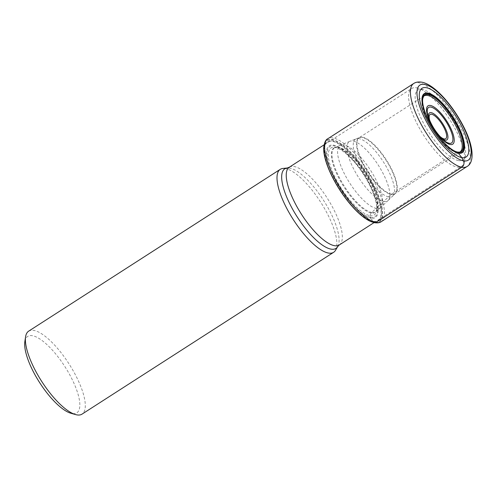 <?xml version="1.0" encoding="UTF-8"?>
<svg xmlns="http://www.w3.org/2000/svg" width="497" height="497" viewBox="0 0 497 497"><rect width="100%" height="100%" fill="white"/><g stroke="black" fill="none" stroke-linecap="round" stroke-linejoin="round"><path stroke-width="0.37" stroke-dasharray="2.48 1.86" d="M371.377 221.761A48.489 15.947 -122.7 0 0 374.204 222.606L374.011 222.526A48.308 15.885 57.3 0 0 373.564 185.058A48.308 15.885 57.3 0 0 332.058 139.831A48.308 15.885 -122.7 0 0 323.684 148.603M460.278 151.728A33.262 10.94 57.3 0 1 460.048 151.889A33.262 10.94 57.3 0 1 456.501 152.386L391.524 194.178L371.203 212.927L369.861 215.661L370.756 218.195A42.649 14.028 -122.7 0 1 334.114 178.268A42.649 14.028 -122.7 0 1 333.717 145.186A42.649 14.028 57.3 0 1 370.358 185.114A42.649 14.028 57.3 0 1 370.756 218.195L374.011 222.526A48.308 15.885 -122.7 0 1 370.501 221.395M323.709 147.652A48.489 15.947 -122.7 0 1 332.089 139.601A48.489 15.947 57.3 0 1 373.75 184.996A48.489 15.947 57.3 0 1 374.204 222.606M457.551 152.076L456.501 152.386A33.262 10.94 -122.7 0 1 430.259 125.561A33.262 10.94 -122.7 0 1 424.065 95.946A33.262 10.94 -122.7 0 1 424.308 95.803M416.598 87.826A46.221 15.202 -122.7 0 1 417.685 88.081A46.221 15.202 -122.7 0 1 449.456 119.162A46.221 15.202 -122.7 0 1 464.558 160.966A46.221 15.202 -122.7 0 1 461.67 166.259A46.221 15.202 -122.7 0 1 456.737 166.949A46.221 15.202 -122.7 0 1 420.269 129.667A46.221 15.202 -122.7 0 1 411.665 88.509A46.221 15.202 -122.7 0 1 416.598 87.826M335.487 250.333A49.327 16.221 57.3 0 0 322.404 204.944A49.327 16.221 57.3 0 0 285.52 168.601A49.327 16.221 -122.7 0 0 282.83 168.464M458.414 160.574A41.562 13.667 -122.7 0 1 422.711 121.672A41.562 13.667 -122.7 0 1 422.326 89.435A41.562 13.667 -122.7 0 1 423.301 89.665A41.562 13.667 -122.7 0 1 451.866 117.609A41.562 13.667 -122.7 0 1 465.447 155.194A41.562 13.667 -122.7 0 1 458.414 160.574M28.671 331.151A49.327 16.221 -122.7 0 1 33.939 330.418A49.327 16.221 -122.7 0 1 72.86 370.203A49.327 16.221 -122.7 0 1 82.042 414.125M24.85 341.613A45.444 14.947 -122.7 0 1 32.541 335.73A45.444 14.947 -122.7 0 1 71.58 378.273A45.444 14.947 -122.7 0 1 72.003 413.516A45.444 14.947 -122.7 0 1 70.941 413.268M373.061 221.283A46.675 15.351 -122.7 0 1 332.959 177.584A46.675 15.351 -122.7 0 1 332.53 141.384A46.675 15.351 57.3 0 1 372.632 185.077A46.675 15.351 57.3 0 1 373.061 221.283M373.353 221.662A47.172 15.513 -122.7 0 1 332.822 177.497A47.172 15.513 -122.7 0 1 332.381 140.912A47.172 15.513 57.3 0 1 372.912 185.07A47.172 15.513 57.3 0 1 373.353 221.662M381.255 221.681A49.327 16.221 57.3 0 0 372.073 177.758A49.327 16.221 57.3 0 0 333.152 137.973A49.327 16.221 -122.7 0 0 327.883 138.706M413.684 83.515A49.327 16.221 -122.7 0 1 418.952 82.782A49.327 16.221 57.3 0 1 457.874 122.566A49.327 16.221 57.3 0 1 467.056 166.495M456.818 151.902A33.585 11.046 -122.7 0 1 433.682 129.307A33.585 11.046 -122.7 0 1 422.711 98.884M391.524 194.178A33.262 10.94 -122.7 0 1 365.283 167.352A33.262 10.94 -122.7 0 1 359.089 137.737A33.262 10.94 -122.7 0 1 362.642 137.247A33.262 10.94 57.3 0 1 388.884 164.066A33.262 10.94 57.3 0 1 395.072 193.681A33.262 10.94 57.3 0 1 391.524 194.178M424.065 95.946L359.368 137.594A33.311 10.953 -122.7 0 0 364.301 166.594A33.311 10.953 -122.7 0 0 391.158 194.47A33.311 10.953 57.3 0 0 395.314 193.488A33.311 10.953 57.3 0 0 387.927 163.308A33.311 10.953 57.3 0 0 362.226 137.452A33.311 10.953 -122.7 0 0 359.368 137.594L356.156 138.825A34.013 11.182 -122.7 0 1 359.107 138.657A34.013 11.182 57.3 0 1 385.374 165.103A34.013 11.182 57.3 0 1 392.872 195.905L395.314 193.488L460.048 151.889M388.648 196.88A34.013 11.182 -122.7 0 1 361.251 168.464A34.013 11.182 -122.7 0 1 356.156 138.825L349.981 141.254A35.299 11.611 -122.7 0 1 353.094 141.067A35.299 11.611 57.3 0 1 380.391 168.582A35.299 11.611 57.3 0 1 388.095 200.515L392.872 195.905A34.013 11.182 57.3 0 1 388.648 196.88M383.746 201.496A35.299 11.611 57.3 0 0 388.095 200.515L380.745 207.411A37.113 12.208 57.3 0 0 372.744 173.875A37.113 12.208 57.3 0 0 343.992 144.863A37.113 12.208 -122.7 0 0 340.656 145.087L335.108 147.441A38.126 12.537 -122.7 0 1 338.569 147.199A38.126 12.537 57.3 0 1 368.134 177.056A38.126 12.537 57.3 0 1 376.297 211.48L380.745 207.411A37.113 12.208 57.3 0 1 376.223 208.392A37.113 12.208 -122.7 0 1 346.415 177.541A37.113 12.208 -122.7 0 1 340.656 145.087L349.981 141.254A35.299 11.611 -122.7 0 0 355.349 172.068A35.299 11.611 -122.7 0 0 383.746 201.496M371.681 212.461A38.126 12.537 57.3 0 0 376.297 211.48L376.111 211.66A38.263 12.58 57.3 0 0 367.345 176.889A38.263 12.58 57.3 0 0 337.972 147.429A38.263 12.58 -122.7 0 0 334.872 147.534L335.866 147.696C336.494 147.795 339.314 148.168 345.732 153.325C355.715 162.084 364.183 173.683 371.135 188.133C375.633 198.266 377.397 205.733 376.415 210.529L376.111 211.66A38.263 12.58 57.3 0 1 371.203 212.927A38.263 12.58 -122.7 0 1 340.221 180.666A38.263 12.58 -122.7 0 1 334.872 147.534L335.108 147.441A38.126 12.537 -122.7 0 0 341.091 180.821A38.126 12.537 -122.7 0 0 371.681 212.461M369.861 215.661A39.909 13.127 57.3 0 0 369.495 184.704A39.909 13.127 57.3 0 0 335.202 147.342A39.909 13.127 -122.7 0 0 335.574 178.299A39.909 13.127 -122.7 0 0 369.861 215.661M370.445 217.357A41.729 13.723 -122.7 0 1 334.587 178.286A41.729 13.723 -122.7 0 1 334.201 145.919A41.729 13.723 57.3 0 1 370.054 184.983A41.729 13.723 57.3 0 1 370.445 217.357M339.289 244.971A46.221 15.202 57.3 0 0 330.685 203.82A46.221 15.202 57.3 0 0 294.218 166.538A46.221 15.202 57.3 0 0 289.285 167.228M337.755 246.512A47.314 15.562 57.3 0 0 325.206 202.981A47.314 15.562 57.3 0 0 289.832 168.123A47.314 15.562 57.3 0 0 287.247 167.986M428.706 118.019A16.059 5.281 57.3 0 0 429.097 119.553C431.427 126.524 435.285 132.513 440.653 137.526L443.324 139.843A21.166 6.958 -122.7 0 1 428.097 116.161L429.097 119.553A16.059 5.281 57.3 0 0 440.653 137.526A16.059 5.281 57.3 0 0 441.889 138.514M429.899 120.976A14.419 4.74 57.3 0 0 439.696 136.203M374.067 222.606L461.67 166.259M324.056 144.857L411.665 88.509M423.301 89.665L417.685 88.081M465.447 155.194L464.558 160.966"/><path stroke-width="0.75" d="M370.501 221.395A48.308 15.885 -122.7 0 1 370.427 221.358A48.308 15.885 -122.7 0 1 339.675 189.773A48.308 15.885 -122.7 0 1 323.684 148.684A48.308 15.885 -122.7 0 1 323.684 148.603M457.457 152.057L461.781 157.592L463.471 160.854A4.659 4.2 100.7 0 1 461.788 167.228L375.987 222.414A49.327 16.221 57.3 0 0 381.255 221.681C379.801 222.786 377.565 223.128 374.545 222.706L371.377 221.761A48.489 15.947 -122.7 0 1 370.582 221.426A48.489 15.947 -122.7 0 1 339.737 189.73A48.489 15.947 -122.7 0 1 323.684 148.522A48.489 15.947 -122.7 0 1 323.709 147.652C324.386 142.502 325.771 139.52 327.883 138.706A49.327 16.221 -122.7 0 0 337.065 182.629A49.327 16.221 -122.7 0 0 375.987 222.414A2.33 2.1 100.7 0 1 374.204 222.606M461.781 157.592A40.835 13.431 -122.7 0 1 426.693 119.361A40.835 13.431 -122.7 0 1 426.314 87.689A40.835 13.431 57.3 0 1 461.402 125.915A40.835 13.431 57.3 0 1 461.781 157.592M422.698 99.009A33.715 11.089 -122.7 0 0 433.751 129.263A33.715 11.089 -122.7 0 0 456.693 151.871A33.715 11.089 -122.7 0 0 457.712 152.119A33.715 11.089 57.3 0 0 457.402 125.971A33.715 11.089 57.3 0 0 428.433 94.411A33.715 11.089 -122.7 0 0 422.698 99.009L422.736 98.741A33.585 11.046 -122.7 0 1 428.389 94.592A33.585 11.046 57.3 0 1 457.24 126.027A33.585 11.046 57.3 0 1 457.551 152.076A33.585 11.046 -122.7 0 1 456.954 151.939A33.585 11.046 -122.7 0 1 456.818 151.902M456.693 151.871L457.501 152.063C459.439 152.181 460.365 152.07 460.278 151.728A33.262 10.94 57.3 0 0 453.649 121.908A33.262 10.94 57.3 0 0 427.613 95.455A33.262 10.94 -122.7 0 0 424.308 95.803C424.09 95.325 423.562 96.3 422.736 98.741A33.585 11.046 -122.7 0 0 422.711 98.884M333.624 252.314L82.042 414.125A49.327 16.221 -122.7 0 1 76.774 414.858A49.327 16.221 -122.7 0 1 75.619 414.585A49.327 16.221 -122.7 0 1 41.711 381.416A49.327 16.221 -122.7 0 1 25.589 336.804A49.327 16.221 -122.7 0 1 28.671 331.151L280.258 169.334A49.327 16.221 -122.7 0 0 289.44 213.263A49.327 16.221 -122.7 0 0 328.362 253.041A49.327 16.221 57.3 0 0 333.624 252.314A49.327 16.221 57.3 0 0 335.487 250.333L337.755 246.512L339.289 244.971L374.067 222.606M280.258 169.334A49.327 16.221 -122.7 0 1 282.83 168.464L287.247 167.986A47.314 15.562 57.3 0 0 291.745 207.634A47.314 15.562 57.3 0 0 330.921 249.109A47.314 15.562 57.3 0 0 337.755 246.512M75.619 414.585L70.941 413.268A45.444 14.947 -122.7 0 1 39.704 382.709A45.444 14.947 -122.7 0 1 24.85 341.613L25.589 336.804M381.255 221.681L467.056 166.495A49.327 16.221 57.3 0 1 461.788 167.228A49.327 16.221 -122.7 0 1 422.866 127.443A49.327 16.221 -122.7 0 1 413.684 83.515L327.883 138.706M463.471 160.854A44.668 14.693 57.3 0 0 463.055 126.207A44.668 14.693 57.3 0 0 424.674 84.391A44.668 14.693 -122.7 0 0 425.09 119.038A44.668 14.693 -122.7 0 0 463.471 160.854M458.507 153.2A35.113 11.549 57.3 0 0 458.178 125.965A35.113 11.549 57.3 0 0 428.01 93.094A35.113 11.549 -122.7 0 0 428.339 120.33A35.113 11.549 -122.7 0 0 458.507 153.2M458.24 152.84A34.647 11.394 -122.7 0 1 428.476 120.404A34.647 11.394 -122.7 0 1 428.153 93.535A34.647 11.394 57.3 0 1 457.917 125.965A34.647 11.394 57.3 0 1 458.24 152.84M287.247 167.986L289.285 167.228A46.221 15.202 57.3 0 0 297.889 208.38A46.221 15.202 57.3 0 0 334.357 245.661A46.221 15.202 57.3 0 0 339.289 244.971M430.464 105.482A22.806 7.498 -122.7 0 1 450.065 126.834A22.806 7.498 -122.7 0 1 450.276 144.528A22.806 7.498 -122.7 0 1 430.682 123.175A22.806 7.498 -122.7 0 1 430.464 105.482M449.269 143.304A21.166 6.958 -122.7 0 1 443.324 139.843C436.31 133.196 431.234 125.3 428.097 116.161A21.166 6.958 -122.7 0 1 430.893 107.079A21.166 6.958 -122.7 0 1 449.077 126.89A21.166 6.958 -122.7 0 1 449.269 143.304M441.889 138.514A16.059 5.281 57.3 0 0 445.163 140.154A16.059 5.281 57.3 0 0 445.014 127.698A16.059 5.281 57.3 0 0 431.216 112.657A16.059 5.281 57.3 0 0 428.706 118.019M439.696 136.203A14.419 4.74 57.3 0 0 444.163 138.936A14.419 4.74 57.3 0 0 444.032 127.748A14.419 4.74 57.3 0 0 431.638 114.248A14.419 4.74 57.3 0 0 429.899 120.976M467.056 166.495C474.958 162.19 473.368 145.397 463.645 126.754C452.748 105.265 434.571 84.459 421.841 82.191C418.462 81.663 415.74 82.104 413.684 83.515M289.285 167.228L324.056 144.857"/></g></svg>
